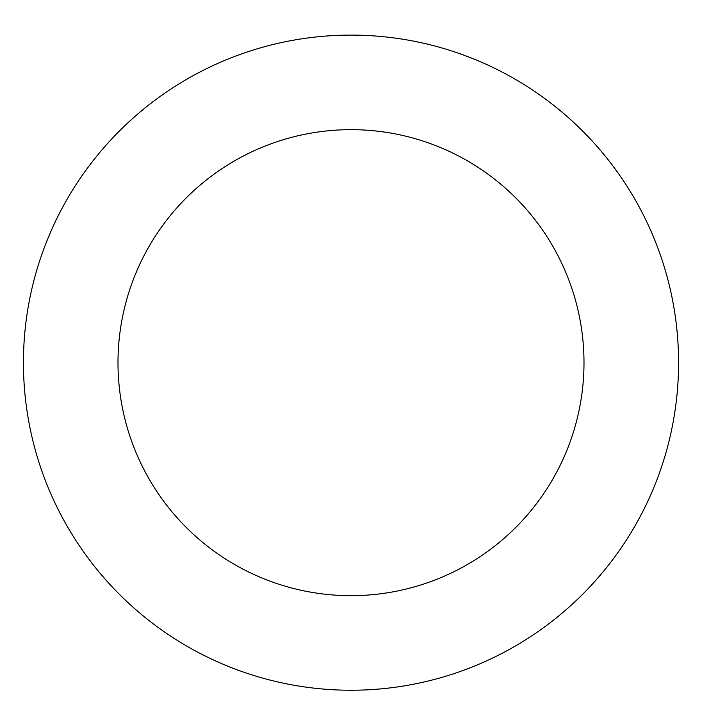 <?xml version="1.0" encoding="UTF-8"?>
<svg xmlns="http://www.w3.org/2000/svg" width="702" height="702" viewBox="0 0 702 702"><rect width="100%" height="100%" fill="white"/><g stroke="black" fill="none" stroke-linecap="round" stroke-linejoin="round"><path stroke-width="1.05" d="M480.256 61.679A327.571 327.571 0 0 0 25.711 401.228A327.571 327.571 0 0 0 547.042 625.105A327.571 327.571 0 0 0 480.256 61.679M442.944 148.57A233.011 233.011 0 0 0 119.612 390.101A233.011 233.011 0 0 0 490.444 549.341A233.011 233.011 0 0 0 442.944 148.57"/></g></svg>
